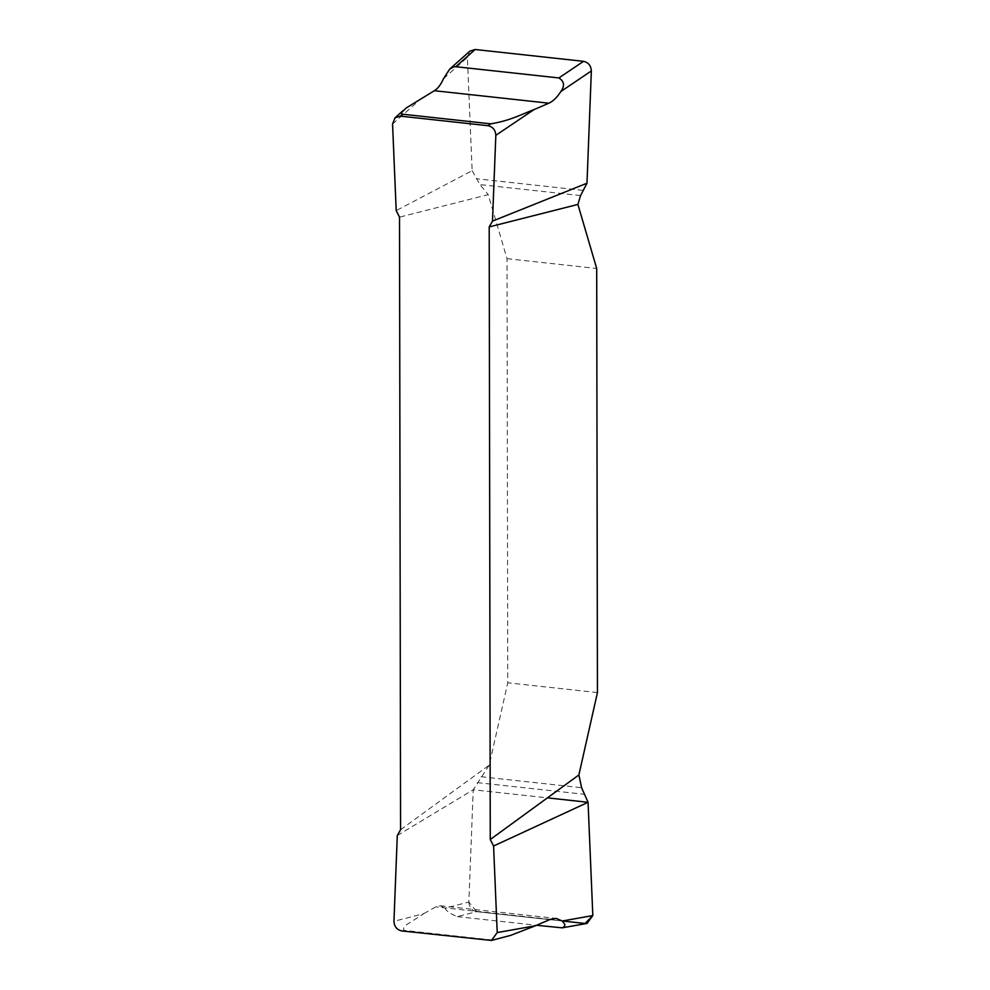 <?xml version="1.0" encoding="UTF-8"?>
<svg xmlns="http://www.w3.org/2000/svg" width="990" height="990" viewBox="0 0 990 990"><rect width="100%" height="100%" fill="white"/><g stroke="black" fill="none" stroke-linecap="round" stroke-linejoin="round"><path stroke-width="0.74" stroke-dasharray="4.95 3.71" d="M400.579 829.719L489.221 765.159L507.759 682.791L507.029 258.675L488.219 194.646L399.514 217.132M507.029 258.675L596.698 268.463M597.44 692.579L507.759 682.791M443.483 78.705L467.379 57.42L472.143 170.688L396.198 210.61M472.143 170.688L480.002 184.598L488.219 194.646M397.299 835.523L473.232 789.773L468.852 902.038L444.931 908.189C446.465 911.134 450.586 913.956 457.318 916.629L476.66 911.654L585.053 923.484L560.365 927.877M489.221 765.159L473.232 789.773L547.433 797.866M587.058 923.423L585.053 923.484M476.66 911.654C471.797 910.528 469.198 907.323 468.852 902.038M467.379 57.42L469.854 51.158M401.754 930.934L403.932 930.365C402.868 928.125 404.316 925.885 408.276 923.633L423.856 913.621L393.946 921.319M495.359 939.745L489.444 940.5M492.216 940.005L403.932 930.365M457.318 916.629L536.568 925.279M423.856 913.621L435.786 906.877L440.389 905.776L444.931 908.189M392.56 124.047L422.433 97.453M562.308 920.997L476.66 911.654L468.852 902.038L473.232 789.773M477.291 782.62L583.976 794.252M481.041 776.729L581.6 787.706M582.924 190.365L476.239 178.72M580.561 195.575L480.002 184.598M550.279 919.363L435.786 906.877M440.34 905.776L556.157 918.411M403.252 110.484L404.229 109.605"/><path stroke-width="1.49" d="M577.9 204.435L596.698 268.463L597.44 692.579L578.89 774.947L490.26 839.508L489.196 226.92L577.9 204.435L580.561 195.575L586.983 183.212L591.352 70.946L560.835 91.513C564.931 85.808 564.275 81.291 558.88 77.95L583.543 61.331L475.15 49.5L455.833 66.714L453.668 66.874L449.67 69.139L443.483 78.705C440.773 84.744 437.729 88.741 434.363 90.709L406.16 107.997L401.631 112.538L401.482 113.714L402.509 114.197L400.331 116.139L488.021 125.705L490.793 123.837C510.753 120.483 521.025 114.481 533.957 109.63L495.829 135.321L492.488 221.117L586.983 183.212M400.331 116.139L395.035 117.798L392.56 124.047L396.198 210.61L399.514 217.132L400.579 829.719L397.299 835.523L393.946 921.319C394.292 926.603 396.903 929.808 401.754 930.934L491.448 940.438L497.215 932.58L535.392 925.786L510.593 935.402L491.448 940.438M492.488 221.117L489.196 226.92M592.824 915.564L587.058 923.423L562.246 927.84L564.634 926.281L564.82 924.45L562.283 921.009L592.824 915.564L588.06 802.296L493.577 846.029L497.215 932.58M588.06 802.296L581.6 787.706L578.89 774.947M490.26 839.508L493.577 846.029M495.829 135.321C495.483 130.036 492.884 126.831 488.021 125.705M449.67 69.139L469.854 51.158L475.15 49.5M583.543 61.331C588.407 62.457 591.005 65.662 591.352 70.946M562.246 927.84L536.568 925.279M562.283 921.009L556.157 918.411L550.279 919.363L535.392 925.786M402.509 114.197L490.793 123.837M558.88 77.95L455.833 66.714M533.957 109.63L548.856 103.195C553.064 101.339 557.061 97.441 560.835 91.513M547.433 797.866L588.06 802.296L592.824 915.564L585.053 923.484L562.308 920.997M434.363 90.709L548.856 103.195M395.035 117.798L403.252 110.484"/></g></svg>
